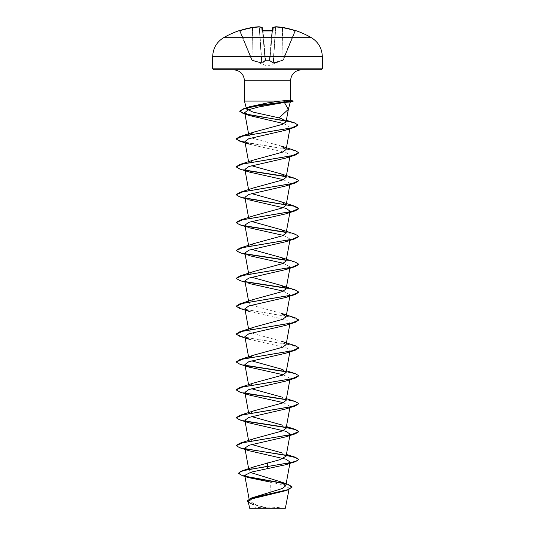 <?xml version="1.0" encoding="UTF-8"?>
<svg xmlns="http://www.w3.org/2000/svg" width="535" height="535" viewBox="0 0 535 535"><rect width="100%" height="100%" fill="white"/><g stroke="black" fill="none" stroke-linecap="round" stroke-linejoin="round"><path stroke-width="0.4" stroke-dasharray="2.67 2.01" d="M262.558 30.722L265.146 60.308L262.578 30.936L263.019 30.749L262.578 30.936L265.146 60.308L262.304 27.847A0.468 0.461 -5 0 0 261.809 27.425L262.076 30.528L263.013 30.776A87.526 80.865 180 0 1 267.5 30.669A87.526 80.865 180 0 1 271.987 30.776L272.924 30.528A0.468 0.448 5 0 0 272.422 30.936L272.442 30.722M239.921 30.548L240.135 30.936A87.205 86.877 0 0 1 252.46 27.847L253.028 60.308L252.172 59.994L240.135 30.936L252.172 59.994L251.738 60.134L261.608 62.809L253.028 60.308L252.46 27.847A87.205 86.877 -0 0 0 240.135 30.936L239.988 30.528L239.225 30.756L240.135 30.936L239.687 31.037L251.738 60.134L239.687 31.037A0.468 0.468 -22.5 0 0 239.098 30.776L239.988 30.528A87.673 87.345 180 0 1 252.38 27.425A87.626 80.645 -102.9 0 1 259 26.757L259 26.757A87.626 33.404 -95.4 0 1 261.809 27.425A0.468 0.428 -71 0 1 261.989 27.445L259.107 26.757A0.468 0.435 -82.3 0 0 259 26.757L259.482 27.178L259.02 26.75A0.468 0.468 0 0 1 259.107 26.757A0.468 0.435 -82.3 0 1 259.482 27.178A0.468 0.435 97.7 0 0 259.221 26.783M269.433 60.395A0.468 0.441 -175 0 0 269.881 59.994L265.587 60.134L269.413 60.134L271.961 31.037L272.422 30.936L271.981 30.749L269.413 60.134L269.881 59.994A0.468 0.441 -175 0 1 269.433 60.395L265.567 60.395L269.433 60.395M282.988 60.395L282.828 59.994L281.972 60.308L282.828 59.994L294.865 30.936L295.36 30.93L283.262 60.134L295.313 31.037L294.865 30.936L282.988 60.395L273.332 63.21L269.406 60.709L273.332 63.21L282.988 60.395A0.468 0.468 -157.5 0 0 283.262 60.134L283.262 60.134A0.468 0.468 22.5 0 1 282.988 60.395M265.594 60.709L265.594 60.709A0.468 0.441 -5 0 1 265.146 60.308L261.862 62.809L265.146 60.308A0.468 0.441 -5 0 0 265.594 60.709M262.19 63.21L265.534 60.836L262.19 63.21A0.468 0.428 66.7 0 1 261.862 62.809L261.862 62.809A0.468 0.428 -113.3 0 0 262.19 63.21M253.229 60.836L261.668 63.21L253.229 60.836L252.868 60.709L253.209 60.435L253.229 60.836M252.012 60.395L252.868 60.709L252.012 60.395L252.172 59.994L252.012 60.395A0.468 0.468 -22.5 0 1 251.738 60.134A0.468 0.468 157.5 0 0 252.012 60.395M223.65 37.677L311.35 37.677M285.362 508.25L249.638 508.25M285.623 507.989L267.386 508.103L254.974 504.452L249.417 500.813L254.586 496.854M321.368 69.771L213.632 69.771M244.448 101.095L281.591 101.095L289.428 102.011M281.591 101.095L289.669 100.239M284.787 490.896L289.221 488.248L284.105 485.125L270.362 482.075L269.774 507.976M248.641 468.713L248.996 470.666L254.152 466.767M286.105 456.148L281.423 452.73L286.426 454.442M248.574 440.506L248.889 442.211L253.577 438.794M286.111 428.274L281.423 424.857L286.419 426.569M248.574 412.625L248.889 414.331L253.577 410.92M286.111 400.394L281.423 396.977L286.426 398.689M248.574 384.752L248.889 386.457L253.583 383.04M286.111 344.647L281.423 341.23L252.513 333.338L248.889 330.71L253.583 327.293M281.417 313.356L252.52 305.465L248.895 302.837L253.577 299.419M248.895 274.963L253.577 271.546M248.581 245.384L248.889 247.09L253.577 243.672M248.895 219.21L253.583 215.792M248.895 191.336L253.577 187.919M248.581 161.757L248.889 163.463L253.583 160.045M281.423 146.108L252.527 138.224L248.889 135.589M284.038 123.665L290.151 127.363L285.429 130.273M249.25 144.162L286.165 152.629L290.097 155.451L285.743 158.099M283.376 179.653L290.104 183.331L285.757 185.973M244.89 197.268L249.236 199.909L245.13 198.579M244.89 225.141L249.25 227.783L245.13 226.452M283.369 235.4L290.11 239.078L285.757 241.72M244.903 253.015L249.256 255.656L245.13 254.326M283.376 263.274L290.104 266.952L285.75 269.593M244.896 280.888L249.243 283.53L245.13 282.199M283.369 291.147L290.11 294.825L285.757 297.473M249.243 311.41L286.165 319.876L290.11 322.699L285.757 325.347M249.25 339.284L286.158 347.75L290.104 350.579L285.757 353.22M283.376 374.774L290.11 378.452L285.757 381.094M283.369 402.648L290.11 406.326L285.757 408.967M248.26 501.663L252.955 504.565L266.149 508.049L249.417 508.029M238.363 473.074L245.532 476.284M283.898 483.299L288.378 484.509M247.224 500.86L253.416 504.472L267.386 508.103M242.429 475.695L246.194 476.672M284.473 483.667L292.204 487.211M248.427 502.632L252.333 504.351L267.326 508.089M286.278 455.238L285.83 455.158M245.364 448.905L238.724 447.22L236.189 445.528M286.278 427.365L285.824 427.284M245.371 421.032L238.57 419.286L236.182 417.541M295.186 401.444L285.83 399.411M245.384 393.158L238.73 391.473L236.189 389.781M295.186 373.57L285.83 371.537M245.371 365.278L238.73 363.593L236.189 361.907M295.193 345.697L243.218 336.95L236.189 334.034M295.186 317.823L243.218 309.076L236.189 306.16M295.186 289.95L285.83 287.91M245.378 281.657L238.73 279.972L236.189 278.287M295.193 262.076L285.83 260.037M245.371 253.784L238.57 252.038L236.182 250.293M295.186 234.196L285.83 232.163M245.364 225.904L238.73 224.218L236.189 222.54M245.371 198.03L238.73 196.345L236.189 194.66M295.193 178.449L285.83 176.41M245.364 170.157L238.73 168.471L236.189 166.786M295.186 150.576L245.017 142.21M294.203 122.729L285.71 120.816M245.752 421.339L239.807 419.928M298.811 403.724L295.24 401.698L285.991 399.672M245.759 393.466L239.807 392.055M298.811 375.844L295.24 373.818L285.991 371.792M245.746 365.586L239.814 364.181M298.811 347.971L291.782 345.055L239.807 336.308M298.818 320.211L292.17 317.268L239.807 308.434M298.811 292.224L295.24 290.197L285.991 288.171M245.752 281.965L239.814 280.561M298.811 264.343L295.24 262.324L285.991 260.298M245.739 254.085L239.814 252.687M298.811 236.477L295.24 234.45L285.991 232.424M245.746 226.211L239.807 224.807M245.752 198.338L239.814 196.934M298.811 180.723L295.24 178.697L285.991 176.677M245.746 170.464L239.814 169.06M298.811 152.849L293.133 150.248L245.057 142.45M298.035 125.103L294.631 123.09L285.911 121.084M281.591 100.975L293.16 100.975M281.423 101.209L293.16 101.209M267.5 508.25L250.841 508.25L267.5 508.25M272.924 30.528L273.191 27.425A87.626 33.404 95.4 0 1 276 26.757A87.626 80.645 102.9 0 1 282.62 27.425L281.791 60.435L273.392 62.809L281.972 60.308L282.36 27.847A87.158 80.217 -77.1 0 0 275.772 27.178L275.772 27.178A87.158 80.217 -77.1 0 1 282.36 27.847L282.607 27.425L282.54 27.847A87.205 86.877 0 0 1 294.865 30.936A87.205 86.877 -0 0 0 282.54 27.847L281.972 60.308L282.62 27.425A87.673 87.345 180 0 1 295.012 30.528L295.942 30.669L295.36 30.93M273.138 62.809L269.881 60.435L273.392 62.809L275.518 27.178L273.138 62.809A0.468 0.428 -66.7 0 1 272.81 63.21A0.468 0.428 113.3 0 0 273.138 62.809M272.89 27.512A0.468 0.428 -109 0 0 272.73 27.847A0.468 0.428 71 0 1 273.191 27.425A0.468 0.461 5 0 0 272.696 27.84L272.422 30.936A0.468 0.448 -175 0 1 272.482 30.749M265.587 60.134L265.119 59.994L265.587 60.134L263.039 31.037A87.058 80.431 0 0 1 267.5 30.93A87.058 80.431 0 0 1 271.961 31.037A87.058 80.431 0 0 0 263.039 31.037L265.567 60.395A0.468 0.441 -5 0 1 265.119 59.994A0.468 0.441 -5 0 0 265.567 60.395L265.587 60.134M269.881 60.435L272.73 27.847A87.158 33.223 -84.6 0 1 275.518 27.178A87.158 33.223 -84.6 0 0 272.73 27.847L269.881 60.435A0.468 0.421 -48.2 0 1 269.466 60.836A0.468 0.421 131.8 0 0 269.881 60.435M269.854 60.308A0.468 0.441 -175 0 1 269.406 60.709A0.468 0.441 -175 0 0 269.854 60.308M273.332 63.21L275.772 27.178L273.332 63.21M281.771 60.836L281.791 60.435L281.771 60.836M282.132 60.709L281.972 60.308L282.132 60.709M262.11 27.512A0.468 0.428 109 0 1 262.27 27.847A87.158 33.223 84.6 0 0 259.482 27.178L261.862 62.809L259.482 27.178A87.158 33.223 84.6 0 1 262.27 27.847L265.119 60.435A0.468 0.421 48.2 0 0 265.534 60.836A0.468 0.421 -131.8 0 1 265.119 60.435L262.27 27.847A0.468 0.428 -71 0 0 261.989 27.445A0.468 0.468 0 0 1 262.304 27.84M261.608 62.809L259.228 27.178L261.608 62.809M253.028 60.308L252.868 60.709L253.028 60.308M263.019 30.749L262.578 30.936A0.468 0.448 -5 0 0 262.076 30.528M273.01 27.445L275.893 26.757A0.468 0.468 0 0 1 275.98 26.75L275.772 27.178L275.98 26.75A0.468 0.435 82.3 0 0 275.518 27.178A0.468 0.435 -97.7 0 1 275.779 26.783M295.012 30.528L294.865 30.936L295.012 30.528L295.775 30.756L295.313 31.037L295.775 30.756M252.64 27.847L252.406 27.425L252.64 27.847A87.158 80.217 77.1 0 1 259.228 27.178A87.158 80.217 77.1 0 0 252.64 27.847L253.209 60.435L252.64 27.847M252.393 27.425L252.46 27.847L252.38 27.425M295.748 30.749A0.468 0.468 22.5 0 0 295.313 31.037A0.468 0.468 -157.5 0 1 295.735 30.749M239.225 30.756L239.687 31.037A0.468 0.468 157.5 0 0 239.265 30.749M212.689 56.663L322.311 56.663M322.311 68.834L212.689 68.834M290.552 80.738L244.448 80.738M283.242 60.187L267.5 66.079L251.758 60.187M284.159 508.25A125.277 125.277 0 0 0 250.841 508.25M249.41 500.813L249.076 498.974M289.87 407.637L290.11 406.326M289.87 379.763L290.11 378.452M289.87 351.89L290.11 350.579M248.889 358.584L248.574 356.878M289.87 324.016L290.11 322.699M248.889 330.71L248.574 329.005M289.87 296.136L290.11 294.825M248.889 302.837L248.574 301.131M289.87 268.262L290.11 266.952M248.889 274.963L248.574 273.258M289.87 240.389L290.11 239.078M248.889 219.21L248.574 217.504M289.943 184.267L290.11 183.331M248.889 191.336L248.574 189.631M289.87 156.768L290.11 155.458M289.89 128.808L290.151 127.363M289.221 488.248L288.994 489.512M252.333 504.351L252.961 504.565M281.423 369.103L286.426 370.815M281.677 118.703L286.359 120.281M271.981 30.749L272.562 30.682"/><path stroke-width="0.8" d="M239.058 30.669A87.693 87.693 0 0 0 223.65 37.677L311.35 37.677A87.693 87.693 0 0 0 295.942 30.669L295.012 30.528A87.673 87.345 180 0 0 282.62 27.425L282.62 27.425A87.626 80.645 102.9 0 0 276 26.757A87.626 33.404 95.4 0 0 273.191 27.425L272.924 30.528L271.987 30.776A87.526 80.865 180 0 0 267.5 30.669A87.526 80.865 180 0 0 263.013 30.776L262.076 30.528L261.809 27.425A87.626 33.404 -95.4 0 0 259 26.757A87.626 80.645 -102.9 0 0 252.38 27.425L252.38 27.425A87.673 87.345 180 0 0 239.988 30.528L239.058 30.669A0.468 0.468 0 0 1 239.433 30.702M248.253 501.663L249.638 508.25L285.362 508.25L288.994 489.512M266.149 508.049L249.43 508.029L269.774 507.976M212.689 68.834L213.632 69.771L321.368 69.771L322.311 68.834L322.311 56.663L212.689 56.663L212.689 68.834L322.311 68.834M280.206 101.095L289.669 100.239L293.16 101.209L290.284 101.978L284.379 102.439L288.338 109.361L279.043 117.874L253.075 112.103L246.588 109.08L250.066 106.619L267.5 102.927L280.206 101.095L244.448 101.095L244.448 80.738L290.552 80.738C291.14 74.138 294.792 70.486 301.513 69.771M280.628 481.814L288.378 484.509L292.204 486.977L287.629 489.746L251.31 498.045L282.353 488.515L285.797 485.74L280.628 481.814L250.795 472.586M267.5 462.922L267.5 466.319L241.907 470.887L254.152 466.767L280.373 459.538L286.105 456.148M281.423 452.73L251.751 444.511M236.189 445.528L239.807 443.261L253.577 438.794L282.48 430.902L286.111 428.274L289.87 407.637M281.423 424.857L251.758 416.645M236.182 417.775L242.83 414.826L295.193 405.991L285.757 408.967L248.835 417.44L244.89 420.263L249.243 422.904L239.807 419.928L236.182 417.775L239.814 415.381L253.577 410.913L282.473 403.029L286.111 400.394L289.87 379.763M281.423 396.977L251.758 388.771M236.189 389.781L239.814 387.507L253.583 383.04L282.48 375.149L286.105 372.52L281.423 369.103L251.751 360.891M249.009 357.861L253.577 355.166L282.487 347.275L286.111 344.647L289.87 324.016M239.814 331.76L253.583 327.293L282.487 319.402L286.111 316.773L281.417 313.356L295.186 317.823L298.818 319.983L292.163 322.926L239.814 331.76L236.189 334.034M236.189 306.16L239.814 303.887L253.577 299.419L282.48 291.528L286.111 288.9L281.423 285.483L251.758 277.27M236.189 278.287L239.807 276.013L253.577 271.546L282.48 263.655L286.111 261.026L281.423 257.609L251.758 249.397M245.13 254.326L239.814 252.687L236.182 250.527L239.807 248.14L253.577 243.672L282.48 235.781L286.111 233.146L281.417 229.729L251.751 221.517M236.189 222.54L239.814 220.26L253.583 215.792L282.48 207.901L286.105 205.273L281.423 201.862L251.751 193.643M236.189 194.66L239.814 192.386L253.577 187.919L282.48 180.027L286.111 177.399L281.423 173.982L251.751 165.77M239.807 164.512L253.583 160.045L282.48 152.154L286.111 149.526L281.423 146.108L295.186 150.576L298.818 152.736L292.163 155.678L239.807 164.512L236.189 166.786M284.379 102.439L258.853 106.94L248.327 109.795L244.709 112.651L248.889 135.589L253.583 132.172L282.453 124.334L286.071 121.846L281.677 118.703L279.043 117.874M244.709 112.651L249.417 115.54L284.038 123.665M294.497 127.363L285.429 130.273L248.768 138.719L244.903 141.514L249.25 144.162L239.807 141.186L236.182 139.026L242.703 136.111L294.497 127.363L298.035 125.103M249.243 172.036L239.814 169.06L236.182 166.9L242.837 163.957L295.193 155.123L285.743 158.099L248.842 166.566L244.89 169.388L249.243 172.036L283.376 179.653M245.13 198.579L239.814 196.934L236.182 194.773L242.83 191.831L295.186 182.997L285.757 185.973L248.828 194.446L244.89 197.268L248.574 217.504M249.236 199.909L286.165 208.382L290.11 211.205L285.757 213.846L248.842 222.313L244.89 225.141L248.581 245.384M249.25 227.783L283.369 235.4M236.182 250.527L242.837 247.578L295.193 238.744L285.757 241.72L248.842 250.193L244.903 253.015L248.574 273.258M249.256 255.656L283.376 263.274M245.13 282.199L239.814 280.561L236.182 278.401L242.837 275.458L295.186 266.624L285.75 269.6L248.842 278.066L244.896 280.888L248.574 301.131M249.243 283.53L283.369 291.147M295.186 294.497L285.757 297.473L248.828 305.94L244.89 308.762L249.243 311.41L239.807 308.434L236.182 306.274L242.83 303.332L295.186 294.497L298.811 292.224M295.193 322.371L285.757 325.347L248.842 333.813L244.89 336.635L249.25 339.284L239.807 336.308L236.182 334.148L242.83 331.205L295.193 322.371L298.818 319.983M249.256 367.164L239.814 364.181L236.182 362.021L242.837 359.079L295.186 350.244L285.757 353.22L248.842 361.687L244.903 364.516L249.256 367.157L283.376 374.774M249.243 395.031L239.807 392.055L236.182 389.901L242.83 386.952L295.186 378.118L285.757 381.094L248.849 389.56L244.896 392.389L249.25 395.031L283.369 402.648M249.243 422.904L286.158 431.377L290.11 434.199L285.757 436.841L248.835 445.314L244.89 448.136L249.243 450.778L286.158 459.251L290.097 462.073L285.75 464.721L251.156 472.131L244.769 475.368L248.548 477.601L270.362 482.075M292.204 486.977L287.649 489.966L284.787 490.896L251.838 498.867L248.26 501.663M241.907 470.887L238.363 473.308L242.429 475.695L248.548 477.601M245.532 476.284L283.898 483.299M251.31 498.045L247.224 500.86L248.427 502.632M267.5 468.881L267.5 466.553L295.186 461.745L298.818 459.351L296.437 461.096L289.649 462.835L246.642 469.931L240.489 471.616L238.363 473.308M246.194 476.672L284.473 483.667M287.649 489.966L251.223 498.312L247.224 501.088M298.818 459.351L295.186 457.198L286.278 455.238M285.83 455.158L245.364 448.905M239.807 443.261L292.17 434.427L298.818 431.478L295.193 429.324L286.278 427.365M285.824 427.284L245.371 421.032M239.814 415.381L292.163 406.553L298.818 403.604L295.186 401.444L286.426 398.689M285.83 399.411L245.384 393.158M239.814 387.507L292.17 378.673L298.818 375.731L295.186 373.57L286.426 370.815M285.83 371.537L245.371 365.278M236.189 361.907L239.807 359.634L292.17 350.799L298.818 347.857L295.193 345.697L281.423 341.23M239.814 303.887L292.17 295.052L298.818 292.103L295.186 289.95L281.423 285.483M285.83 287.91L245.378 281.657M239.807 276.013L292.17 267.179L298.818 264.23L295.193 262.076L281.423 257.609M285.83 260.037L245.371 253.784M239.807 248.14L292.163 239.305L298.818 236.356L295.186 234.196L281.417 229.729M285.83 232.163L245.364 225.904M239.814 220.26L292.17 211.425L298.818 208.483L295.186 206.323L245.371 198.03M239.814 192.386L292.17 183.552L298.818 180.609L295.193 178.449L281.423 173.982M285.83 176.41L245.364 170.157M245.017 142.21L238.476 140.504L236.182 138.799L239.814 136.639L291.602 127.898L298.042 124.989L294.203 122.729L286.359 120.281M285.71 120.816L255.242 115.934L243.86 113.5L239.713 111.059L243.813 108.612L262.498 104.793L292.317 100.975L289.428 102.011M298.818 459.585L295.494 457.525L286.238 455.459M285.991 455.419L239.814 447.808L236.182 445.648L242.837 442.706L295.186 433.872L298.818 431.712L295.494 429.652L286.238 427.585M285.991 427.545L245.752 421.339M295.193 405.991L298.811 403.724M285.991 399.672L245.759 393.466M295.186 378.118L298.811 375.844M285.991 371.792L245.746 365.586M295.186 350.244L298.811 347.971M285.991 288.171L245.752 281.965M295.186 266.624L298.811 264.343M285.991 260.298L245.739 254.085M295.193 238.744L298.811 236.477M285.991 232.424L245.746 226.211M245.13 226.452L239.807 224.807L236.182 222.654L242.83 219.704L295.186 210.87L298.818 208.717L293.621 206.122L245.752 198.338M295.186 182.997L298.811 180.723M285.991 176.677L245.746 170.464M295.193 155.123L298.811 152.849M245.057 142.45L239.807 141.186M285.911 121.084L243.452 113.607L239.713 111.293L244.04 108.772L255.462 106.251L293.16 101.209M293.16 100.975L289.669 100.239M262.558 30.722L262.304 27.847A0.468 0.461 175 0 0 261.809 27.425A0.468 0.428 109 0 1 262.11 27.512M272.442 30.722L272.696 27.847A0.468 0.461 -175 0 0 272.696 27.847A0.468 0.461 -175 0 1 273.191 27.425A0.468 0.428 -109 0 0 272.89 27.512M273.01 27.445A0.468 0.468 0 0 0 272.696 27.84A0.468 0.468 0 0 1 273.01 27.445L275.893 26.757A0.468 0.468 0 0 1 275.98 26.75L282.607 27.425L275.98 26.75A0.468 0.435 -97.7 0 0 275.779 26.783M252.406 27.425L252.393 27.425A0.468 0.468 0 0 0 252.38 27.425L239.225 30.756L239.687 31.037L239.225 30.756L239.988 30.528L252.38 27.425A0.468 0.468 0 0 0 252.38 27.425L259.02 26.75L252.406 27.425M295.012 30.528L282.62 27.425A0.468 0.468 0 0 0 282.607 27.425L295.012 30.528L295.775 30.756L295.313 31.037M259.221 26.783A0.468 0.435 97.7 0 0 259 26.757A0.468 0.468 0 0 1 259.107 26.757L261.989 27.445A0.468 0.468 0 0 1 262.304 27.84M272.924 30.528A0.468 0.448 -175 0 0 272.482 30.749M272.422 30.936L262.578 30.936M262.518 30.749A0.468 0.448 175 0 0 262.076 30.528M271.981 30.749L262.438 30.682M311.35 37.677C318.385 42.051 322.037 48.384 322.311 56.663M244.448 80.738C243.86 74.138 240.208 70.486 233.487 69.771M288.338 109.361L290.318 101.971M246.588 109.08L244.448 101.095M290.552 100.279L290.552 80.738M249.076 498.974L244.769 475.368M285.797 485.74L290.11 462.073M248.641 468.713L244.89 448.136M286.111 456.148L290.11 434.199M248.574 440.506L244.89 420.263M248.574 412.625L244.89 392.389M248.574 384.752L244.89 364.516M286.111 372.52L289.87 351.89M248.574 356.878L244.89 336.635M248.574 329.005L244.89 308.762M286.111 316.773L289.87 296.136M286.111 288.9L289.87 268.262M286.111 261.026L289.87 240.389M286.111 233.146L290.11 211.205M286.111 205.279L289.943 184.267M248.574 189.631L244.89 169.388M286.111 177.399L289.87 156.768M248.581 161.757L244.89 141.521M286.111 149.526L289.89 128.808M286.078 121.846L288.418 109M250.066 106.612L243.813 108.612M286.426 454.442L295.186 457.198M286.419 426.569L295.193 429.324M253.577 355.166L239.807 359.634M281.423 201.855L295.186 206.323M253.583 132.172L239.814 136.639M249.417 115.547L243.452 113.607M285.757 213.846L295.186 210.87M285.757 436.848L295.186 433.872M249.243 450.778L239.814 447.808M285.75 464.721L295.186 461.745M223.65 37.677C216.615 42.051 212.963 48.384 212.689 56.663M295.942 30.669L295.36 30.93"/></g></svg>

